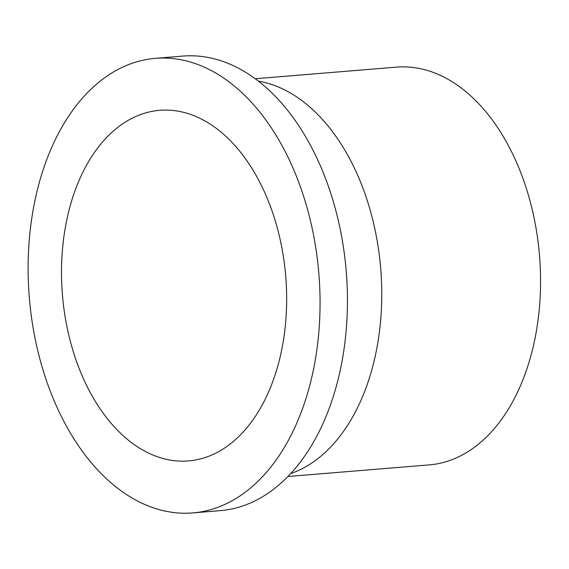 <?xml version="1.0" encoding="UTF-8"?>
<svg xmlns="http://www.w3.org/2000/svg" width="569" height="569" viewBox="0 0 569 569"><rect width="100%" height="100%" fill="white"/><g stroke="black" fill="none" stroke-linecap="round" stroke-linejoin="round"><path stroke-width="0.85" d="M273.212 214.378A175.892 112.036 -94.7 0 0 159.69 110.322A175.892 112.036 -94.7 0 0 62.426 294.792A175.892 112.036 -94.7 0 0 188.481 460.926A175.892 112.036 -94.7 0 0 273.212 214.378M287.886 476.502L429.161 464.901A199.555 127.107 -94.7 0 0 525.294 185.188A199.555 127.107 -94.7 0 0 396.493 67.135L255.218 78.735M290.595 473.657A199.555 127.107 -94.7 0 0 366.5 198.232A199.555 127.107 -94.7 0 0 258.354 81.104M192.756 512.918L220.132 510.67A228.062 145.266 -94.7 0 0 329.999 190.999A228.062 145.266 -94.7 0 0 182.798 56.082L155.415 58.33A228.062 145.266 -94.7 0 0 29.311 297.516A228.062 145.266 -94.7 0 0 192.756 512.918A228.062 145.266 -94.7 0 0 302.616 193.247A228.062 145.266 -94.7 0 0 155.415 58.33"/></g></svg>
